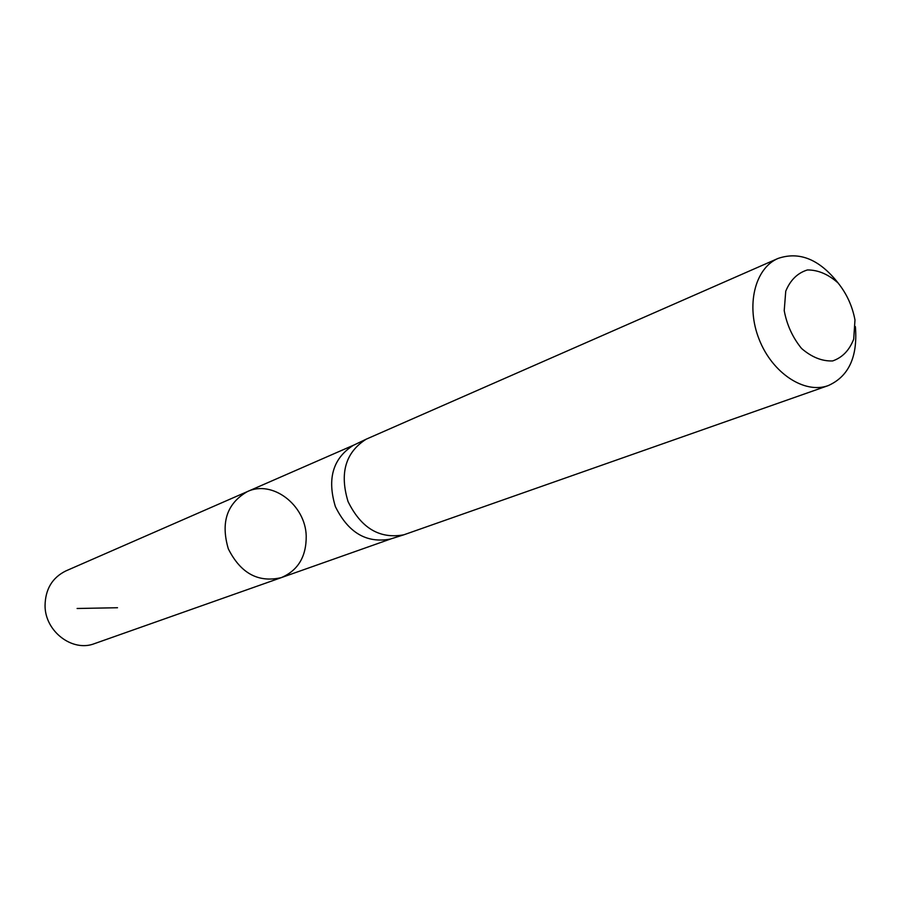 <?xml version="1.0" encoding="UTF-8"?>
<svg xmlns="http://www.w3.org/2000/svg" width="901" height="901" viewBox="0 0 901 901"><rect width="100%" height="100%" fill="white"/><g stroke="black" fill="none" stroke-linecap="round" stroke-linejoin="round"><path stroke-width="1.35" d="M354.116 444.959L353.26 445.364C332.92 458.372 326.95 478.78 335.375 506.587C348.214 532.649 366.504 543.483 390.246 539.091L391.147 538.809M281.281 577.631C258.294 582.947 240.635 573.351 228.313 548.822C220.576 522.501 226.917 503.434 247.336 491.608C272.372 479.591 305.529 505.01 306.216 536.027C306.385 556.559 298.073 570.434 281.281 577.631C258.294 582.947 240.635 573.351 228.313 548.822C220.576 522.501 226.917 503.434 247.336 491.608L65.852 570.93C52.269 577.642 45.332 589.22 45.05 605.652C44.971 631.477 72.542 652.38 94.526 643.618L391.349 538.742M855.331 326.545L855.477 327.75C857.606 357.28 848.505 376.573 828.188 385.617L403.851 534.8C379.738 539.249 361.143 528.177 348.056 501.575C339.452 473.216 345.488 452.426 366.133 439.215L778.013 258.452C799.424 251.12 819.482 259.33 838.178 283.072M854.981 319.968L853.697 339.148C849.384 350.298 842.367 357.562 832.637 360.941C822.027 361.346 811.666 357.19 801.552 348.462C792.643 337.515 786.866 324.901 784.219 310.642L785.751 291.169C790.357 280.031 797.588 272.958 807.431 269.951C818.04 269.906 828.256 274.242 838.076 282.97C846.715 293.737 852.346 306.081 854.981 319.968M828.188 385.617C804.525 394.3 772.292 373.138 759.149 339.373C745.69 305.732 754.801 268.261 778.013 258.452M117.502 607.736L77.103 608.49M354.307 444.869L247.336 491.608M390.246 539.091L403.851 534.8M353.26 445.364L366.133 439.215"/></g></svg>
